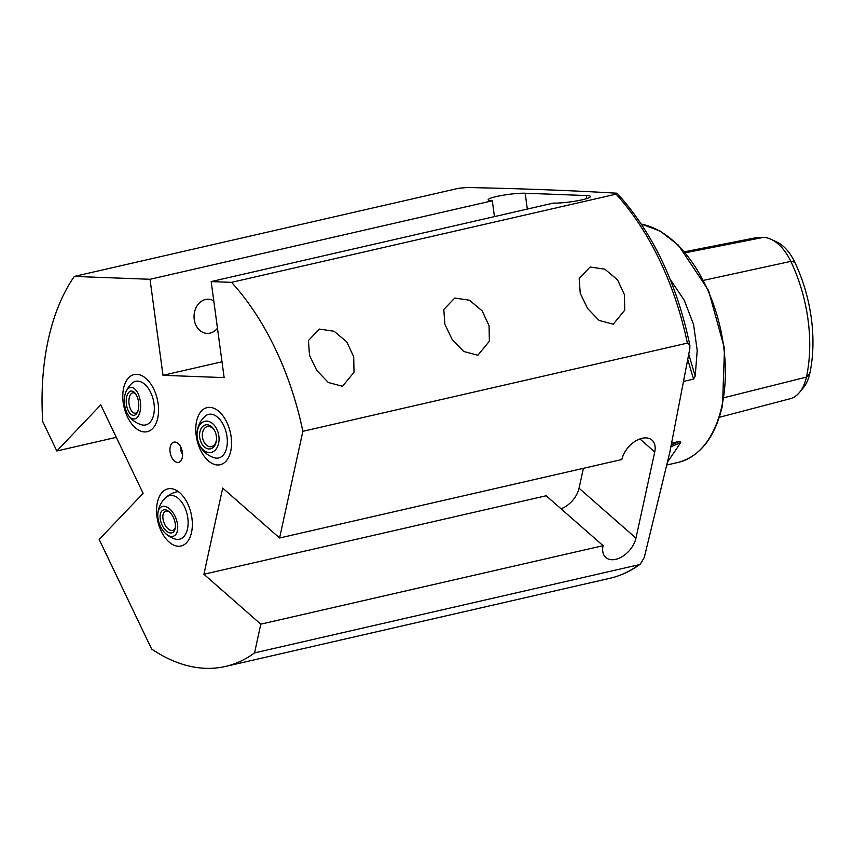 <?xml version="1.0" encoding="UTF-8"?>
<svg xmlns="http://www.w3.org/2000/svg" width="854" height="854" viewBox="0 0 854 854"><rect width="100%" height="100%" fill="white"/><g stroke="black" fill="none" stroke-linecap="round" stroke-linejoin="round"><path stroke-width="1.28" d="M123.595 388.154A29.303 17.091 -102.9 0 0 128.463 418.887A29.303 17.091 -102.9 0 0 147.219 431.697A29.303 17.091 -102.9 0 0 157.744 418.108A29.303 17.091 -102.9 0 0 152.877 387.374A29.303 17.091 -102.9 0 0 134.121 374.564A29.303 17.091 -102.9 0 0 123.595 388.154M157.382 502.462A29.303 17.091 -102.9 0 0 162.26 533.195A29.303 17.091 -102.9 0 0 181.005 545.994A29.303 17.091 -102.9 0 0 191.531 532.405A29.303 17.091 -102.9 0 0 186.663 501.672A29.303 17.091 -102.9 0 0 167.907 488.872A29.303 17.091 -102.9 0 0 157.382 502.462M494.445 216.617L492.31 200.786L150.026 279.279L74.33 276.418A219.788 128.153 77.1 0 0 48.219 339.935A219.788 128.153 77.1 0 0 42.7 421.492L56.823 450.987L116.315 437.344M56.823 450.987L100.772 404.871L143.12 493.356L99.171 539.472L151.606 649.008A219.788 128.153 77.1 0 0 225.392 666.472A219.788 128.153 77.1 0 0 254.545 652.894L260.801 624.167L203.903 574.251L222.691 488.072L279.6 537.988L302.86 431.302A219.788 128.153 77.1 0 0 231.551 282.354L211.173 281.585L553.445 203.081A20.752 2.615 -7.7 0 0 576.578 200.925A20.752 2.615 -7.7 0 0 590.456 196.537A20.752 2.615 -7.7 0 0 586.324 195.545L525.178 193.239A20.752 2.615 -7.7 0 0 496.366 196.548A20.752 2.615 -7.7 0 0 488.168 199.783A20.752 2.615 -7.7 0 0 492.31 200.786M590.103 267.003L604.846 269.181L617.559 279.877L624.445 294.737L624.722 310.194L613.225 324.2L599.06 320.431L587.531 308.379L580.24 293.296L579.161 278.447L590.103 267.003M454.744 298.046L469.486 300.224L482.2 310.92L489.075 325.78L489.363 341.237L477.866 355.243L463.701 351.474L452.161 339.422L444.881 324.339L443.802 309.49L454.744 298.046M319.375 329.089L334.117 331.267L346.831 341.963L353.716 356.823L354.004 372.28L342.497 386.286L328.342 382.517L316.802 370.465L309.511 355.381L308.433 340.532L319.375 329.089M196.591 421.193A29.303 17.091 -102.9 0 0 201.459 451.926A29.303 17.091 -102.9 0 0 220.215 464.736A29.303 17.091 -102.9 0 0 230.74 451.147A29.303 17.091 -102.9 0 0 225.872 420.414A29.303 17.091 -102.9 0 0 207.116 407.604A29.303 17.091 -102.9 0 0 196.591 421.193M260.801 624.167L603.084 545.674A20.752 13.12 131.3 0 0 605.828 557.502A20.752 13.12 131.3 0 0 622.844 556.221A20.752 13.12 131.3 0 0 635.952 538.127L654.74 451.958A20.752 13.12 131.3 0 0 651.997 440.12A20.752 13.12 131.3 0 0 642.112 438.283A20.752 13.12 131.3 0 0 621.872 459.495L279.6 537.988M182.308 457.552A10.376 6.053 77.1 0 1 180.824 460.893A10.376 6.053 77.1 0 1 173.02 459.516A10.376 6.053 77.1 0 1 170.224 446.941A10.376 6.053 77.1 0 1 176.597 442.479A10.376 6.053 77.1 0 1 182.308 457.552M182.596 454.317A4.889 2.85 77.1 0 1 180.952 448.019A4.889 2.85 77.1 0 1 181.059 447.613M670.155 279.279L684.31 300.341L693.576 324.584L697.206 350.439L695.209 376.144L693.555 379.123L684.011 381.311M231.551 282.354L616.054 194.168C617.944 193.538 617.73 193.196 615.392 193.121C569.597 190.431 520.203 188.574 467.202 187.528L458.833 188.243L74.33 276.418M254.545 652.894L639.038 564.707L640.383 564.046L644.279 557.47L669.792 452.406L689.818 348.603L689.872 345.272L687.353 343.127L302.86 431.302M221.997 361.776L162.986 375.312L224.132 377.617L211.173 281.585M162.986 375.312L150.026 279.279M687.353 343.127A219.788 128.153 77.1 0 0 616.054 194.168L617.367 193.495C652.702 232.683 676.87 283.272 689.872 345.272M671.788 443.13L680.019 441.24L680.723 442.585L667.711 461.822M794.711 262.05L790.815 261.388A117.703 68.63 77.1 0 1 806.422 377.105A46.981 27.392 77.1 0 1 799.675 392.232L803.625 387.385A42.753 24.926 77.1 0 0 809.763 373.614A113.475 66.164 77.1 0 0 794.711 262.05A42.753 24.926 -102.9 0 0 776.841 242.002L771.183 239.355A46.981 27.392 -102.9 0 0 763.444 237.38L685.41 252.773M684.556 251.781L753.954 238.117A117.703 68.63 77.1 0 1 763.444 237.38M799.675 392.232A46.981 27.392 77.1 0 1 790.035 398.775L719.303 417.307M703.664 280.336L790.815 261.388A46.981 27.392 -102.9 0 0 771.183 239.355M561.014 508.77A20.752 13.12 131.3 0 0 579.044 488.21L583.389 468.323M203.903 574.251L546.176 495.758L603.084 545.674M204.928 416.368A22.385 13.056 77.1 0 1 220.791 420.68A22.385 13.056 77.1 0 1 227.004 445.969A22.385 13.056 77.1 0 1 214.429 457.797A24.424 24.424 0 0 1 204.928 416.368M217.567 410.368A29.303 17.091 77.1 0 1 231.509 440.888A29.303 17.091 77.1 0 1 220.215 464.736A29.303 17.091 77.1 0 1 209.764 461.971A29.303 17.091 77.1 0 1 195.822 431.451A29.303 17.091 77.1 0 1 207.116 407.604A29.303 17.091 77.1 0 1 217.567 410.368M211.482 448.499A12.212 8.316 79.5 0 1 200.295 440.194A12.212 8.316 79.5 0 1 204.597 425.228A12.212 8.316 79.5 0 1 214.845 431.067A12.212 8.316 79.5 0 1 216.468 439.853A12.212 8.316 79.5 0 1 211.482 448.499M216.489 439.468A10.259 6.992 79.5 0 1 212.336 446.375A10.259 6.992 79.5 0 1 211.312 446.695A10.259 6.992 79.5 0 1 202.74 438.646A10.259 6.992 79.5 0 1 206.561 426.829A10.259 6.992 79.5 0 1 207.586 426.52A10.259 6.992 79.5 0 1 215.005 431.419M218.112 432.54A15.874 10.814 79.5 0 1 212.518 451.99A15.874 10.814 79.5 0 1 197.979 441.187A15.874 10.814 79.5 0 1 203.572 421.737A15.874 10.814 79.5 0 1 218.112 432.54M165.719 497.626A22.385 13.056 77.1 0 1 183.706 505.269A22.385 13.056 77.1 0 1 187.325 529.597A22.385 13.056 77.1 0 1 175.23 539.066A24.424 24.424 0 0 1 165.292 533.291A15.874 8.7 68.4 0 1 157.809 514.332A15.874 8.7 68.4 0 1 166.359 506.806A15.874 8.7 68.4 0 1 177.643 525.391A15.874 8.7 68.4 0 1 169.167 535.917A15.874 8.7 68.4 0 1 165.292 533.291M187.634 541.447A29.303 17.091 77.1 0 1 181.005 545.994A29.303 17.091 77.1 0 1 159.698 527.569A29.303 17.091 77.1 0 1 161.289 493.42A29.303 17.091 77.1 0 1 167.907 488.872A29.303 17.091 77.1 0 1 189.214 507.308A29.303 17.091 77.1 0 1 187.634 541.447M160.157 518.261A12.212 6.693 68.4 0 1 168.462 511.172A12.212 6.693 68.4 0 1 175.358 524.463A12.212 6.693 68.4 0 1 175.23 528.327A12.212 6.693 68.4 0 1 167.416 531.796A12.212 6.693 68.4 0 1 160.157 518.261M175.369 527.398A10.259 5.626 68.4 0 1 173.042 530.302A10.259 5.626 68.4 0 1 162.9 518.164A10.259 5.626 68.4 0 1 165.516 511.226A10.259 5.626 68.4 0 1 169.188 511.759M217.46 328.203A17.091 13.717 -87.8 0 1 210.031 333.124A17.091 13.717 -87.8 0 1 194.232 319.417A17.091 13.717 -87.8 0 1 205.494 299.508A17.091 13.717 -87.8 0 1 213.767 300.821M125.719 392.328A24.424 24.424 0 0 1 131.932 383.329A22.385 13.056 77.1 0 1 136.587 381.162A22.385 13.056 77.1 0 1 153.709 401.764A22.385 13.056 77.1 0 1 144.764 425.1A22.385 13.056 77.1 0 1 141.444 424.758A24.424 24.424 0 0 1 128.399 415.354A15.874 8.006 83.4 0 1 125.719 392.328A15.874 8.006 83.4 0 1 125.922 391.847A15.874 8.006 83.4 0 1 137.334 392.242A15.874 8.006 83.4 0 1 139.063 414.574A15.874 8.006 83.4 0 1 128.399 415.354M123.595 404.913A29.303 17.091 77.1 0 1 134.121 374.564A29.303 17.091 77.1 0 1 157.744 401.348A29.303 17.091 77.1 0 1 147.219 431.697A29.303 17.091 77.1 0 1 123.595 404.913M136.213 394.772A12.212 6.159 83.4 0 1 137.216 412.631A12.212 6.159 83.4 0 1 128.762 411.649A12.212 6.159 83.4 0 1 127.032 395.53A12.212 6.159 83.4 0 1 134.921 392.947A12.212 6.159 83.4 0 1 136.213 394.772M137.665 411.681A10.259 5.177 83.4 0 1 135.348 413.197A10.259 5.177 83.4 0 1 131.036 410.101A10.259 5.177 83.4 0 1 128.997 399.298A10.259 5.177 83.4 0 1 132.978 392.829A10.259 5.177 83.4 0 1 135.583 393.779M641.322 224.122A122.101 71.192 77.1 0 1 721.94 405.81A122.101 71.192 77.1 0 1 678.108 462.43L667.006 464.971M639.038 564.707A219.788 128.153 77.1 0 1 609.895 578.286L225.392 666.472M809.763 373.614L806.422 377.105L723.968 397.729M695.209 376.144L688.804 354.474M693.555 379.123L687.865 359.854M671.009 446.759L680.723 442.585M671.404 444.945L680.019 441.24M639.902 438.935L654.74 451.958M579.044 488.21L635.952 538.127M527.313 209.081L525.178 193.239M586.73 198.598L586.324 195.545M641.269 224.036L660.121 231.06L678.311 245.098L708.457 290.253L724.502 348.432L722.527 405.372C715.044 437.408 700.227 456.42 678.108 462.43M640.383 564.046C630.957 571.027 620.794 575.777 609.895 578.286M178.262 491.562A24.424 24.424 0 0 0 157.809 514.332"/></g></svg>
